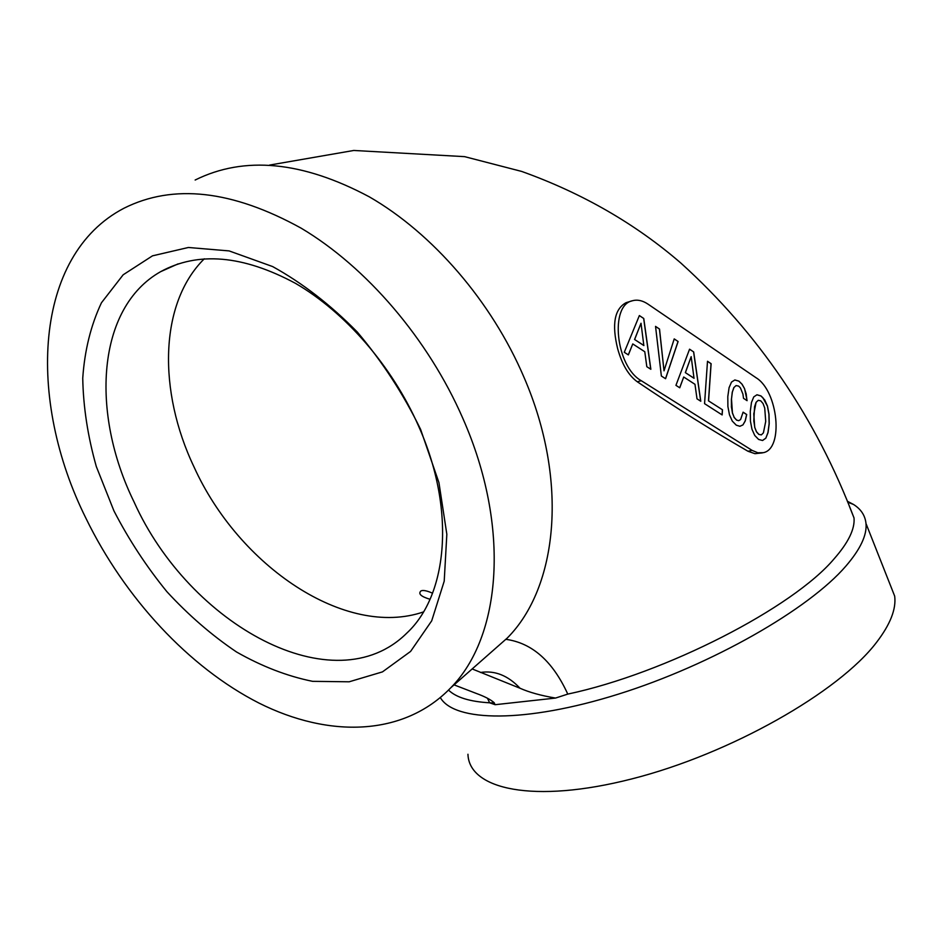 <?xml version="1.0" encoding="UTF-8"?>
<svg xmlns="http://www.w3.org/2000/svg" width="942" height="942" viewBox="0 0 942 942"><rect width="100%" height="100%" fill="white"/><g stroke="black" fill="none" stroke-linecap="round" stroke-linejoin="round"><path stroke-width="1.41" d="M753.777 421.239L754.577 406.744L756.096 402.281L758.228 400.315L760.712 400.809L763.032 403.517L764.716 407.992L765.716 421.427L763.409 432.861L761.36 434.874L758.816 434.427L756.426 431.777L754.707 427.303L753.765 413.679M761.36 434.874L758.899 434.403L756.508 431.754L754.707 427.303M754.789 427.291L753.859 421.215M753.859 413.668L756.096 402.281M756.179 402.258L758.228 400.315M765.822 438.183L768.048 432.531L769.214 423.723L768.99 414.115L767.494 406.132L764.727 399.973L760.983 395.934L756.968 394.769L753.753 396.912L751.481 402.469L750.279 411.324L750.421 421.098L751.975 429.269L754.766 435.487L758.628 439.455L762.584 440.503L765.822 438.183L767.954 432.543L769.131 423.747L768.908 414.139L767.412 406.143L762.879 397.712L760.889 395.946L756.921 394.804M762.537 440.491L765.74 438.195M694.019 378.284L685.34 372.62L691.169 356.653L694.019 378.284M694.101 378.26L685.34 372.62M685.423 372.596L691.169 356.653M693.677 351.931L689.568 349.188L675.944 385.349L679.747 387.786L683.715 377.012L694.972 384.312L697.009 398.831L700.789 401.257L693.677 351.931L689.544 349.247M700.695 401.198L693.595 351.955M683.715 377.012L679.688 387.751M643.833 345.537L634.567 339.485L641.019 323.259L643.833 345.537M643.928 345.514L634.567 339.485M634.649 339.461L641.019 323.259M643.763 318.49L639.371 315.558L624.287 352.284L628.361 354.898L632.765 343.936L644.787 351.743L646.813 366.697L650.851 369.288L643.763 318.49L639.347 315.617M650.757 369.229L643.669 318.514M632.765 343.936L628.302 354.851M708.572 400.833L711.116 363.683L707.501 361.269L704.557 403.659L722.149 414.927L722.479 409.782L708.49 400.856L711.033 363.706L707.501 361.339M722.479 409.782L708.49 400.856M722.067 414.88L722.396 409.805M742.944 424.901L745.252 420.944L746.712 414.527L743.097 412.172L740.589 419.555L738.705 420.674L736.597 420.073L734.183 417.377L732.429 412.843L731.487 399.008L732.358 392.002L733.948 387.503L736.079 385.561L738.646 386.09L740.424 387.904L742.92 394.074L743.521 398.325L747.088 400.68L744.592 388.705L742.096 384.254L738.952 381.157L734.854 379.956L731.51 382.075L729.084 387.645L727.801 396.594L727.895 406.497L729.461 414.786L732.311 421.121L736.291 425.183L739.906 426.29L742.944 424.901L745.169 420.956L746.629 414.539L743.085 412.231M739.882 426.29L742.861 424.924M738.952 381.157L734.795 379.991M742.096 384.254L738.869 381.18M744.592 388.705L742.013 384.277M746.299 394.274L744.51 388.728M746.994 400.609L746.205 394.298M736.079 385.561L733.948 387.503M732.358 392.002L733.865 387.515M731.487 399.008L732.275 392.025M731.451 406.661L731.404 399.031M732.429 412.843L731.369 406.673M734.183 417.377L732.346 412.855M736.597 420.073L734.089 417.4M738.705 420.674L736.514 420.097M678.11 341.51L674.213 338.896L664.016 370.83L659.53 329.064L655.538 326.379L661.366 376.023L665.582 378.719L678.11 341.51L674.189 338.955M659.53 329.064L655.55 326.474M665.523 378.684L678.028 341.534M664.016 370.83L659.447 329.088M889.13 582.085L894.676 596.121C896.348 609.027 890.272 624.475 876.46 642.468C838.639 692.205 730.215 753.965 631.882 778.893C533.408 804.115 469.022 789.349 467.95 754.248M847.305 501.215L853.499 504.453C861 509.163 865.168 515.51 865.992 523.505C867.087 535.021 860.411 549.198 845.94 566.036C808.978 609.144 711.905 664.887 618.411 694.124C524.788 723.538 454.221 721.866 440.361 697.622M849.331 506.148L854.017 517.947C854.995 528.968 848.377 542.58 834.153 558.783C793.152 607.578 665.688 673.353 567.779 694.101L555.509 698.069L495.127 704.698L489.616 702.803C469.822 701.649 456.116 697.421 448.522 690.097M494.362 702.967L489.616 702.803L487.461 698.234M641.278 380.709C615.844 366.709 609.368 305.008 632.518 300.733L626.112 302.665C614.478 308.952 611.664 324.319 617.669 348.764C622.026 364.436 628.561 375.434 637.275 381.757L641.278 380.709L752.069 450.37L747.983 451.253L754.931 453.679L762.337 452.89M85.957 518.312C124.733 597.923 188.741 667.289 258.909 703.038C328.864 738.139 403.659 736.585 450.771 687.778C501.226 636.91 510.929 527.167 462.793 418.26C428.257 339.073 366.662 267.175 301.157 228.176C232.285 190.166 173.222 183.525 123.979 208.229C33.453 255.329 26.694 399.42 85.957 518.312M489.722 653.489L507.255 638.052C557.735 587.408 569.003 481.127 523.929 377.141C491.594 301.511 432.755 233.404 369.276 196.819C302.441 161.2 244.402 155.607 195.147 180.028M495.127 704.698L493.973 702.52C490.276 699.376 484.329 696.326 476.122 693.371L454.068 684.869M480.491 672.47C494.856 670.245 508.032 675.508 520.008 688.237L472.166 668.938M520.008 688.237C529.098 692.299 540.932 695.585 555.509 698.069M747.983 451.253C711.834 430.341 674.931 407.18 637.275 381.757M632.518 300.733C637.463 299.391 642.621 300.522 647.99 304.125L756.12 377.777C778.151 391.071 783.956 448.993 763.267 452.69L757.815 452.772L752.069 450.37M418.472 425.831C392.049 366.038 345.243 312.167 295.423 283.318C242.942 255.152 197.997 251.267 160.611 271.685C96.696 307.787 90.267 412.761 134.07 501.992C189.366 625.017 334.292 705.181 406.862 633.059C448.039 594.814 455.881 509.304 418.472 425.831M420.627 429.458L438.948 482.657L446.838 534.267L444.212 581.167L431.707 620.825L410.582 651.428L382.464 671.882L349.164 681.796L312.567 681.337C287.133 676.168 261.77 666.371 236.489 651.958C211.726 635.249 188.518 615.15 166.875 591.658C146.493 566.648 128.842 539.731 113.935 510.882L96.308 466.525C87.794 436.405 83.273 406.956 82.743 378.201C84.639 350.377 90.879 325.237 101.442 302.782L123.166 274.793L152.498 255.835L188.365 247.487L229.13 250.913L272.627 266.562C302.217 282.918 330.418 304.713 357.23 331.961C382.393 361.74 403.529 394.239 420.627 429.458M204.284 258.803C159.045 303.512 157.962 391.354 194.005 466.914C238.891 566.13 345.467 638.605 423.453 611.935M505.819 639.324C532.077 642.939 552.73 661.202 567.779 694.101M430.023 599.277C420.98 596.58 417.965 593.79 420.968 590.917C423.04 589.928 426.903 590.693 432.555 593.201M865.992 523.505L894.676 596.121M847.706 502.192L853.499 504.453M269.647 165.062L353.792 150.461L464.594 156.643L521.691 171.432C582.333 193.181 635.414 223.76 680.948 263.136C758.357 333.185 816.055 418.118 854.017 517.947M507.255 638.052L450.771 687.778M178.12 263.866L160.611 271.685"/></g></svg>
